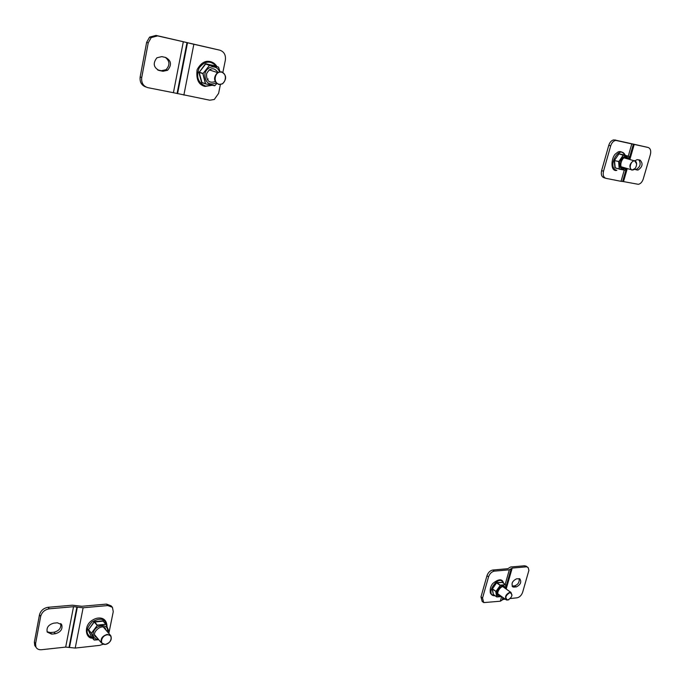 <?xml version="1.0" encoding="UTF-8"?>
<svg xmlns="http://www.w3.org/2000/svg" width="685" height="685" viewBox="0 0 685 685"><rect width="100%" height="100%" fill="white"/><g stroke="black" fill="none" stroke-linecap="round" stroke-linejoin="round"><path stroke-width="1.03" d="M483.113 602.149L482.18 601.464L480.981 596.918L486.966 575.742C488.148 572.489 490.075 570.588 492.755 570.04L507.756 568.713L510.625 566.992L524.513 565.776L526.508 566.452M501.651 596.575L500.324 601.207L483.738 602.603L482.54 598.056L488.551 576.856C489.724 573.602 491.659 571.701 494.339 571.144L492.755 570.04M524.513 565.776L528.144 567.565L528.906 570.331L522.646 592.251C521.499 595.376 519.65 597.234 517.098 597.808L510.419 598.536M505.188 599.11L502.251 599.735M500.324 601.207L502.139 600.103L502.901 597.466M526.106 566.855L512.209 568.079L509.349 569.809L494.339 571.144M512.106 586.077L514.675 585.863C518.151 584.51 519.632 582.096 519.11 578.611M516.576 578.816L519.752 578.774C521.799 581.95 520.626 584.682 516.25 586.959L513.022 587.002C511.01 583.8 512.192 581.068 516.576 578.816M508.895 599.726L506.455 600.017C504.562 596.969 505.701 594.383 509.863 592.242L510.95 592.397L512.029 595.188M507.79 600.077C504.699 597.988 505.419 595.479 509.957 592.568C513.031 594.666 512.312 597.166 507.79 600.077M605.446 178.177L604.119 177.775C601.627 176.884 600.796 174.504 601.61 170.633L608.777 145.323C609.753 142.326 611.337 140.528 613.546 139.911L648.121 147.472L634.25 144.312L629.866 159.536M624.232 170.197L621.038 181.319L606.011 178.357C603.528 177.466 602.689 175.086 603.511 171.207L610.695 145.854C611.671 142.857 613.263 141.059 615.472 140.442L616.791 140.451L614.865 139.928M648.121 147.472C650.467 148.405 651.221 150.768 650.373 154.545L643.232 179.016C642.196 182.056 640.578 183.828 638.36 184.325L622.639 181.431M621.038 181.319L622.622 181.491L626.415 168.33M634.25 144.312L616.791 140.451M634.396 169.298L636.125 169.503C640.321 166.926 641.228 163.706 638.84 159.845M635.029 160.778L637.076 159.639L640.064 160.11C643.283 163.527 642.598 166.849 638.026 170.06L634.378 169.323M635.226 168.416L631.853 170.145C628.744 166.96 629.361 163.784 633.702 160.632L634.601 160.641L636.673 163.955M632.118 169.94C628.291 169.204 630.919 160.084 634.721 160.949C638.523 161.728 635.903 170.779 632.118 169.94M145.939 86.995C141.572 85.437 139.646 82.097 140.16 76.968L146.633 42.376L149.595 37.101L156.009 35.414L219.859 50.193C224.123 51.7 225.947 55.031 225.348 60.194L222.873 72.353M210.372 69.579L210.783 70.375M208.223 78.989L207.555 79.34M220.39 84.563L218.601 93.383L214.277 99.479L209.773 100.207L173.416 92.706L183.323 41.742L157.61 35.894L151.188 37.589L149.595 37.101M183.863 95.095L193.846 44.277L219.859 50.193M177.064 93.537L186.996 42.624L183.323 41.742M186.996 42.624L187.502 42.753L177.569 93.665M193.846 44.277L187.502 42.753M146.633 42.376L148.225 42.872L141.726 77.542C141.221 82.851 143.251 86.224 147.823 87.654L173.416 92.706M157.661 69.939L161.42 70.726L165.975 69.724C170.085 65.238 169.889 61.128 165.376 57.394M163.021 71.274L159.134 70.469C153.474 67.464 152.738 63.234 156.916 57.788L161.771 56.615L165.667 57.463C171.37 60.648 172.003 64.912 167.577 70.272L163.021 71.274L161.42 70.726M148.225 42.872L151.188 37.589M218.823 84.495C213.634 81.498 213.189 77.516 217.505 72.559L221.409 71.771C226.624 74.905 227.009 78.912 222.548 83.801L218.823 84.495M221.503 72.173C228.079 73.535 225.605 85.634 219.063 84.212C212.453 82.919 214.91 70.692 221.503 72.173M35.766 646.88L34.738 645.518L34.361 642.153L39.473 614.822C40.706 610.618 43.557 608.109 48.053 607.304L72.293 605.197L81.866 606.276L106.5 604.101L111.116 605.848L112.083 606.927M103.093 644.251L99.77 645.364L75.213 648.07L65.691 647.085L73.535 606.687L49.269 608.819C44.773 609.624 41.913 612.142 40.68 616.354L35.552 643.72L34.361 642.153M75.213 648.07L83.133 607.766L107.793 605.566L112.417 607.312L113.265 611.619L108.829 633.445M69.022 647.394L76.891 607.03L73.535 606.687M76.891 607.03L77.336 607.167L69.459 647.53M83.133 607.766L77.336 607.167M35.552 643.72L35.928 647.094C36.99 649.055 38.865 649.928 41.537 649.722L65.691 647.085M47.085 631.767L50.442 632.563L54.106 632.195C59.184 630.782 61.376 627.905 60.674 623.573M55.322 633.736L51.658 634.113L47.256 632.118C46.255 627.674 48.412 624.694 53.747 623.153L57.412 622.802L61.684 624.669C62.832 629.095 60.717 632.127 55.322 633.736L54.106 632.195M105.182 644.474L101.474 643.001C100.275 638.874 102.193 636.014 107.228 634.404L110.85 635.817C112.143 639.927 110.259 642.813 105.182 644.474M107.297 634.824C113.539 634.13 111.578 643.72 105.362 644.362C99.102 645.107 101.046 635.44 107.297 634.824M219.859 71.694L218.498 67.096L209.456 65.366L203.008 73.586L205.646 83.904L214.919 85.608L216.717 83.484M211.982 85.231L205.723 86.122C198.042 82.928 195.85 76.874 199.147 67.961C204.841 60.708 210.663 60.22 216.631 66.496M215.21 81.618C209.148 83.442 206.279 80.804 206.587 73.68C210.089 67.601 213.866 67.147 217.907 72.319M205.312 63.988L199.284 72.19L205.877 63.765L215.141 66.025M205.877 63.765L218.446 67.07L205.688 64.03L209.456 65.366L203.008 73.586L199.215 72.524L201.955 82.5L205.431 83.69L202.76 73.338L199.284 72.19L198.924 72.619L199.061 71.951M209.199 65.152L205.902 63.979L214.765 65.7M205.654 83.912L214.67 85.771L216.802 83.561L214.739 85.771M203.719 83.245L201.63 82.448L198.924 72.619M202.066 82.885L201.63 82.448M219.431 71.762C216.845 63.979 206.253 66.12 204.892 74.006C205.115 82.722 208.874 85.719 216.169 82.988M218.532 67.121L219.988 71.685M108.042 632.529L108.769 631.382L105.987 624.335L97.253 625.431L91.422 633.171L94.042 639.944L98.674 639.644M92.389 637.949C85.437 634.627 85.334 629.284 92.081 621.903C100.729 617.176 105.687 618.692 106.937 626.45M97.039 637.684C88.305 634.233 104 620.91 105.961 630.089M93.999 621.971L88.545 629.721L94.53 621.655L102.955 620.841L103.623 621.595M105.935 624.292L103.093 621.124L94.282 622.108L97.253 625.431L91.422 633.171L88.493 629.986L91.37 636.707L94.033 639.91L91.208 632.914L88.356 629.472M102.955 620.841L105.798 624.266L97.227 625.114L94.53 621.655M91.465 636.836L88.245 630.003M107.348 631.716C109.446 622.913 94.676 624.36 93.177 633.188C92.766 637.033 94.513 639.088 98.409 639.328M94.042 639.944L91.079 636.622M106.029 624.412L108.821 631.116L106.029 624.403M98.726 639.713L94.316 640.021M506.429 589.194L505.47 584.665L500.238 585.41L495.923 591.438L496.745 596.926L501.54 596.489L496.916 596.943M494.964 595.65C483.559 595.496 499.528 572.437 503.518 583.286M499.939 595.342C493.671 595.068 502.559 582.233 504.931 588.132M496.437 582.832L492.429 588.869L496.788 582.592L502.216 582.37M502.199 582.387L496.676 582.944L500.238 585.41L495.923 591.438L492.369 589.083L493.388 594.469L496.685 596.849L495.735 591.241L492.25 588.68M501.951 582.096L505.41 584.656L500.17 585.17L496.788 582.592M505.47 584.665L502.182 582.276M493.371 594.58L492.13 589.1M506.027 588.912C503.946 584.005 500.966 584.862 497.087 591.472C496.479 595.376 497.798 596.935 501.043 596.13M496.719 596.909L493.14 594.4M505.564 584.862L506.446 589.211M493.423 594.537L496.685 596.858M628.753 156.411L623.393 155.127L618.812 161.634L619.334 169.178L624.823 170.154L626.39 168.296M625.328 155.315C622.048 151.128 619.06 150.452 616.354 153.312C611.551 155.709 609.727 170.668 616.029 170.531L616.868 170.351C606.174 167.808 619.677 143.516 625.242 155.298M624.626 158.038L626.201 158.483M624.566 167.756C616.877 170.428 622.631 152.532 627.443 158.843M618.88 153.962L614.573 160.273L618.88 153.962L624.412 154.896M629.181 159.34L628.761 156.471L623.179 155.204L618.812 161.634L614.505 160.521L615.207 167.834L619.223 169.024L618.598 161.437L614.231 160.581L614.376 160.084M624.54 155.093L619.257 153.954L623.179 155.204L628.607 156.248L619.24 153.774M617.219 168.553L614.933 167.791L614.231 160.581M628.839 159.237C626.081 154.733 623.136 155.623 620.019 161.908C619.326 168.382 621.312 170.471 625.962 168.167M615.318 167.988L624.711 170.248M486.966 575.742L488.551 576.856M480.981 596.918L482.54 598.056M509.349 569.809L505.145 584.433M506.035 586.574L511.087 569.029M512.209 568.079L506.361 588.364M503.595 597.971L503.21 599.324M516.25 586.959L514.675 585.863M514.152 587.173L512.577 586.069M608.777 145.323L610.695 145.854M601.61 170.633L603.511 171.207M631.801 143.867L628.273 156.154M629.181 158.732L633.368 144.175M627.272 168.553L623.521 181.559M637.178 170.043L635.278 169.486M156.009 35.414L157.61 35.894M159.134 70.469L157.764 69.99M141.726 77.542L140.16 76.968M106.5 604.101L107.793 605.566M48.053 607.304L49.269 608.819M51.658 634.113L50.442 632.563M39.473 614.822L40.68 616.354M205.586 83.887L202.178 82.714M512.491 586.634L513.022 587.002M527.373 567.034L525.789 565.956M497.926 593.895L505.95 599.658M502.901 586.702L510.95 592.397M615.472 140.442L613.546 139.911M636.125 169.503L638.026 170.06M621.783 166.943L630.817 169.597M624.121 157.892L633.702 160.632M165.975 69.724L167.577 70.272M209.13 69.844L217.505 72.559M61.051 623.872L61.684 624.669M35.928 647.094L34.738 645.518M94.581 634.747L101.474 643.001M103.486 627.195L110.482 635.38M212.196 85.282L204.986 86.43C198.581 84.863 195.961 79.289 197.109 69.707C200.148 64.202 203.659 61.402 207.658 61.307C211.631 61.316 214.748 63.08 216.999 66.616M218.498 67.096L209.208 65.152M92.543 638.129C85.497 638.788 83.253 625.285 92.655 620.045C98.092 616.586 106.834 616.688 107.023 626.655M108.076 632.572L108.846 631.219M105.969 624.318L103.281 621.184M94.299 640.055L98.76 639.747M495.041 595.702L494.853 595.719C492.926 595.924 491.428 595.008 490.357 592.97C489.801 589.305 490.614 586.154 492.798 583.5C498.843 578.628 502.447 578.585 503.621 583.355M506.498 589.246L505.581 584.802M496.882 596.96L501.6 596.532M628.727 156.343L629.241 159.357M626.433 168.304L624.831 170.18"/></g></svg>
